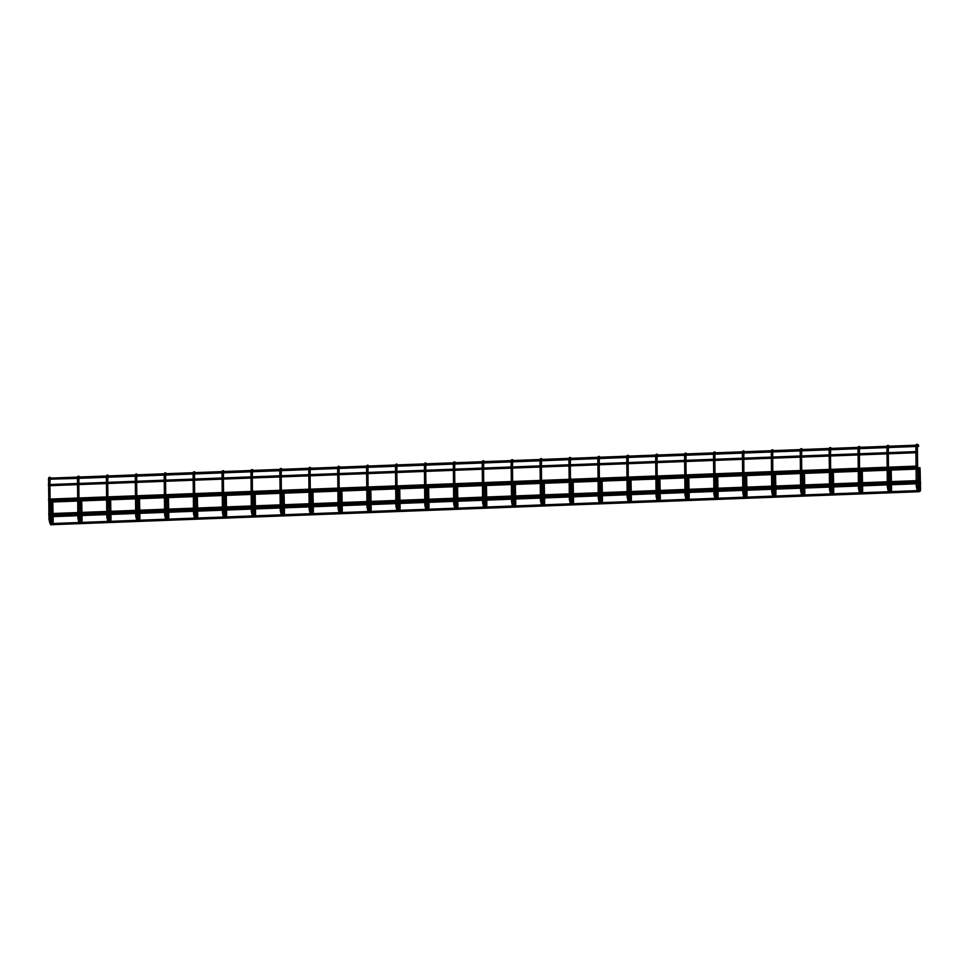 <?xml version="1.0" encoding="UTF-8"?>
<svg xmlns="http://www.w3.org/2000/svg" width="969" height="969" viewBox="0 0 969 969"><rect width="100%" height="100%" fill="white"/><g stroke="black" fill="none" stroke-linecap="round" stroke-linejoin="round"><path stroke-width="1.45" d="M920.09 468.984L920.477 488.122L919.181 488.146L918.794 468.73L919.981 468.669M917.231 445.934L917.498 446.176A0.642 0.63 -47 0 0 918.527 445.91M890.123 481.666L889.881 469.832L891.165 469.795M861.211 482.768L860.969 470.934L862.253 470.886M832.298 483.858L832.056 472.024L833.34 471.988M803.386 484.96L803.156 473.126L804.44 473.09M774.473 486.063L774.243 474.229L775.527 474.192M745.573 487.165L745.331 475.331L746.614 475.294M716.66 488.267L716.418 476.433L717.702 476.385M687.748 489.357L687.518 477.523L688.789 477.487M658.835 490.459L658.605 478.625L659.889 478.589M629.935 491.562L629.693 479.728L630.976 479.691M601.022 492.664L600.78 480.83L602.064 480.794M572.11 493.766L571.867 481.932L573.151 481.896M543.197 494.856L542.967 483.022L544.251 482.986M514.285 495.958L514.054 484.125L515.338 484.088M485.384 497.061L485.142 485.227L486.426 485.19M456.472 498.163L456.229 486.329L457.513 486.293M427.559 499.265L427.329 487.431L428.601 487.395M398.647 500.355L398.416 488.521L399.7 488.485M369.746 501.457L369.504 489.624L370.788 489.587M340.834 502.56L340.591 490.726L341.875 490.689M311.921 503.662L311.679 491.828L312.963 491.792M283.009 504.764L282.778 492.93L284.062 492.894M254.096 505.854L253.866 494.02L255.15 493.984M225.196 506.957L224.953 495.123L226.237 495.086M196.283 508.059L196.041 496.225L197.325 496.189M167.371 509.161L167.14 497.327L168.412 497.291M138.458 510.263L138.228 498.429L139.512 498.393M109.558 511.366L109.315 499.519L110.599 499.483M80.645 512.456L80.403 500.622L81.687 500.585M51.732 513.558L51.49 501.724L52.774 501.688M917.364 481.775L48.777 514.818L48.753 513.667L917.328 480.624L917.364 481.775L917.328 480.624M919.096 491.707L919.048 490.556L919.096 491.707L50.509 524.75L50.485 523.611L917.8 490.605M917.219 467.24L48.632 500.27L48.607 499.132L917.171 466.089L917.219 467.24L917.171 466.089M920.538 483.628L920.502 482.477L920.38 483.64M51.502 502.015L51.478 500.743L77.702 499.738M917.062 452.693L48.474 485.735L48.45 484.597L917.013 451.554L917.062 452.693L917.013 451.554M77.508 478.395L50.194 479.171M918.636 446.382L918.612 445.098L918.636 446.382M920.477 488.122C920.695 490.762 920.187 491.852 918.975 491.368L917.171 490.193A0.642 0.63 123.1 0 0 917.958 489.175L919.678 490.29A0.642 0.63 123.1 0 1 919.169 491.453M917.049 486.329L916.286 486.244L917.171 490.193M916.638 447.496L915.875 447.412L915.923 451.59M916.613 445.352L917.377 445.28L917.873 489.115M917.316 445.449A0.642 0.63 -47 0 0 917.498 444.408C916.141 443.911 915.608 444.904 915.875 447.412M890.136 482.804L890.269 489.248L891.565 489.212L891.432 482.756M888.137 487.431L887.374 487.346L888.258 491.295A0.642 0.63 123.1 0 0 889.058 490.278L890.765 491.38A0.642 0.63 123.1 0 1 890.983 491.634M887.725 448.599L886.962 448.514L887.01 452.693M887.701 446.455L888.464 446.382L888.307 452.644M888.403 446.552A0.642 0.63 -47 0 0 888.585 445.51C887.241 445.001 886.696 446.006 886.962 448.514M861.235 483.906L861.356 490.338L862.652 490.314L862.519 483.858M860.133 491.356L861.865 492.482A0.642 0.63 123.1 0 1 862.071 492.724M860.06 491.307L860.157 491.404A0.642 0.63 123.1 0 1 859.346 492.397L858.461 488.449L859.224 488.533M858.825 449.701L858.049 449.604L858.098 453.795M859.503 447.654A0.642 0.63 -47 0 0 859.673 446.612C858.328 446.103 857.783 447.109 858.049 449.604M832.323 485.009L832.456 491.44L833.74 491.416L833.619 484.96M831.22 492.458L832.952 493.584A0.642 0.63 123.1 0 1 833.17 493.827M831.148 492.409L831.245 492.494A0.642 0.63 123.1 0 1 830.445 493.487L829.549 489.551L830.312 489.636M829.912 450.791L829.149 450.706L829.185 454.897M829.888 448.659L830.639 448.586L830.481 454.849M830.59 448.756A0.642 0.63 -47 0 0 830.76 447.714C829.416 447.206 828.883 448.211 829.149 450.706M803.41 486.111L803.543 492.543L804.839 492.518L804.706 486.063M802.235 493.512L804.04 494.687A0.642 0.63 123.1 0 1 804.258 494.929M801.884 486.172L802.332 493.596A0.642 0.63 123.1 0 1 801.533 494.59L800.636 490.641L801.411 490.738M801 451.893L800.237 451.808L800.285 455.987M800.975 449.761L801.738 449.677L801.569 455.939M801.678 449.858A0.642 0.63 -47 0 0 801.86 448.804C800.503 448.308 799.97 449.301 800.237 451.808M774.497 487.213L774.631 493.645L775.927 493.621L775.794 487.165M773.407 494.662L775.127 495.789A0.642 0.63 123.1 0 1 775.345 496.031M773.323 494.614L773.419 494.699A0.642 0.63 123.1 0 1 772.62 495.692L771.736 491.743L772.499 491.828M772.087 452.995L771.324 452.911L771.372 457.089M772.063 450.851L772.826 450.779L772.668 457.041M772.765 450.948A0.642 0.63 -47 0 0 772.947 449.907C771.603 449.41 771.058 450.403 771.324 452.911M745.597 488.303L745.718 494.747L747.014 494.723L746.881 488.255M743.586 492.93L742.823 492.846L743.707 496.794A0.642 0.63 123.1 0 0 744.507 495.777L746.215 496.891A0.642 0.63 123.1 0 1 746.433 497.133M743.187 454.098L742.411 454.013L742.46 458.192M743.15 451.954L743.913 451.881L743.756 458.143M743.865 452.051A0.642 0.63 -47 0 0 744.035 451.009C742.69 450.512 742.145 451.506 742.411 454.013M716.685 489.406L716.806 495.837L718.102 495.813L717.981 489.357M714.674 494.033L713.911 493.948L714.795 497.896A0.642 0.63 123.1 0 0 715.594 496.879L717.314 497.981A0.642 0.63 123.1 0 1 717.52 498.223M714.274 455.2L713.511 455.103L713.547 459.294M714.952 453.153A0.642 0.63 -47 0 0 715.122 452.111C713.778 451.602 713.232 452.608 713.511 455.103M687.772 490.508L687.905 496.94L689.189 496.915L689.068 490.459M686.682 497.957L688.402 499.083A0.642 0.63 123.1 0 1 688.62 499.326M686.682 497.981A0.642 0.63 123.1 0 1 685.895 498.987L684.998 495.05L685.773 495.135M685.362 456.29L684.599 456.205L684.635 460.396M686.04 454.255A0.642 0.63 -47 0 0 686.222 453.213C684.865 452.705 684.332 453.71 684.599 456.205M658.859 491.61L658.993 498.042L660.289 498.018L660.155 491.562M657.769 499.059L659.489 500.186A0.642 0.63 123.1 0 1 659.707 500.428M657.685 499.011L657.781 499.096A0.642 0.63 123.1 0 1 657.636 500.113A0.642 0.63 123.1 0 1 656.982 500.089L656.098 496.152L656.861 496.237M656.449 457.392L655.686 457.307L655.734 461.498M657.127 455.357A0.642 0.63 -47 0 0 657.309 454.316C655.952 453.807 655.419 454.8 655.686 457.307M629.947 492.712L630.08 499.144L631.376 499.12L631.243 492.664M628.772 500.113L630.577 501.288A0.642 0.63 123.1 0 1 630.795 501.53M628.433 492.761L628.881 500.198A0.642 0.63 123.1 0 1 628.069 501.191L627.185 497.242L627.948 497.327M627.537 458.494L626.773 458.41L626.822 462.588M628.215 456.46A0.642 0.63 -47 0 0 628.396 455.406C627.052 454.909 626.507 455.902 626.773 458.41M601.046 493.802L601.168 500.246L602.464 500.222L602.33 493.754M599.036 498.429L598.273 498.345L599.157 502.293A0.642 0.63 123.1 0 0 599.956 501.276L601.676 502.39A0.642 0.63 123.1 0 1 601.882 502.632M599.52 493.863L599.872 501.203M598.636 459.597L597.861 459.512L597.909 463.691M598.6 457.453L599.363 457.38L599.205 463.642M599.314 457.55A0.642 0.63 -47 0 0 599.484 456.508C598.139 456.011 597.594 457.005 597.861 459.512M572.134 494.905L572.267 501.348L573.551 501.312L573.43 494.856M570.123 499.532L569.36 499.447L570.256 503.396A0.642 0.63 123.1 0 0 571.044 502.378L572.764 503.48A0.642 0.63 123.1 0 1 572.982 503.723M569.724 460.699L568.96 460.602L568.997 464.793M569.699 458.555L570.45 458.482L570.293 464.745M570.402 458.652A0.642 0.63 -47 0 0 570.571 457.61C569.227 457.102 568.694 458.107 568.96 460.602M543.221 496.007L543.355 502.439L544.651 502.414L544.517 495.958M541.223 500.634L540.448 500.549L541.344 504.498A0.642 0.63 123.1 0 0 542.131 503.48L543.851 504.583A0.642 0.63 123.1 0 1 544.069 504.825M540.811 461.789L540.048 461.704L540.096 465.895M541.489 459.754A0.642 0.63 -47 0 0 541.671 458.712C540.314 458.204 539.781 459.209 540.048 461.704M514.309 497.109L514.442 503.541L515.738 503.517L515.605 497.061M513.219 504.558L514.939 505.685A0.642 0.63 123.1 0 1 515.157 505.927M513.134 504.51L513.231 504.595A0.642 0.63 123.1 0 1 512.431 505.588L511.547 501.651L512.31 501.736M511.898 462.891L511.135 462.807L511.184 466.997M512.577 460.856A0.642 0.63 -47 0 0 512.758 459.815C511.414 459.306 510.869 460.299 511.135 462.807M485.408 498.211L485.53 504.643L486.826 504.619L486.692 498.163M484.306 505.661L486.026 506.787A0.642 0.63 123.1 0 1 486.244 507.029M484.234 505.612L484.33 505.697A0.642 0.63 123.1 0 1 483.519 506.69L482.635 502.741L483.398 502.838M482.998 463.994L482.223 463.909L482.271 468.088M483.676 461.959A0.642 0.63 -47 0 0 483.846 460.905C482.501 460.408 481.956 461.401 482.223 463.909M456.496 499.314L456.617 505.745L457.913 505.721L457.792 499.253M455.394 506.763L457.126 507.889A0.642 0.63 123.1 0 1 457.332 508.131M455.321 506.702L455.418 506.799A0.642 0.63 123.1 0 1 454.606 507.792L453.722 503.844L454.485 503.928M454.086 465.096L453.322 465.011L453.359 469.19M454.049 462.952L454.812 462.879L454.655 469.141M454.764 463.049A0.642 0.63 -47 0 0 454.933 462.007C453.589 461.51 453.044 462.504 453.322 465.011M427.583 500.404L427.717 506.848L429.001 506.811L428.879 500.355M426.408 507.804L428.213 508.979A0.642 0.63 123.1 0 1 428.431 509.222M426.057 500.464L426.505 507.901A0.642 0.63 123.1 0 1 425.706 508.895L424.81 504.946L425.585 505.031M425.173 466.198L424.41 466.101L424.446 470.292M425.149 464.054L425.912 463.981L425.742 470.244M425.851 464.151A0.642 0.63 -47 0 0 426.033 463.109C424.676 462.601 424.143 463.606 424.41 466.101M398.671 501.506L398.804 507.938L400.1 507.913L399.967 501.457M396.672 506.133L395.909 506.048L396.793 509.997A0.642 0.63 123.1 0 0 397.581 508.979L399.301 510.082A0.642 0.63 123.1 0 1 399.519 510.324M396.26 467.288L395.497 467.203L395.546 471.394M396.236 465.156L396.999 465.084L396.83 471.346M396.939 465.253A0.642 0.63 -47 0 0 397.12 464.212C395.764 463.703 395.231 464.708 395.497 467.203M369.758 502.608L369.892 509.04L371.188 509.016L371.054 502.56M368.668 510.057L370.388 511.184A0.642 0.63 123.1 0 1 370.606 511.426M368.68 510.082A0.642 0.63 123.1 0 1 367.881 511.087L366.997 507.15L367.76 507.235M367.348 468.39L366.585 468.306L366.633 472.497M367.324 466.259L368.087 466.186L367.929 472.448M368.026 466.355A0.642 0.63 -47 0 0 368.208 465.314C366.863 464.805 366.318 465.81 366.585 468.306M340.858 503.71L340.979 510.142L342.275 510.118L342.142 503.662M338.847 508.337L338.084 508.24L338.968 512.189A0.642 0.63 123.1 0 0 339.768 511.172L341.488 512.286A0.642 0.63 123.1 0 1 341.694 512.528M339.332 503.771L339.683 511.111M338.447 469.493L337.672 469.408L337.721 473.587M339.126 467.458A0.642 0.63 -47 0 0 339.295 466.404C337.951 465.907 337.406 466.901 337.672 469.408M311.945 504.813L312.066 511.244L313.362 511.22L313.241 504.752M310.843 512.262L312.575 513.388A0.642 0.63 123.1 0 1 312.793 513.631M310.77 512.213L310.867 512.298A0.642 0.63 123.1 0 1 310.068 513.291L309.172 509.343L309.935 509.428M309.535 470.595L308.772 470.51L308.808 474.689M310.213 468.548A0.642 0.63 -47 0 0 310.383 467.506C309.038 467.01 308.505 468.003 308.772 470.51M283.033 505.903L283.166 512.347L284.462 512.31L284.329 505.854M281.034 510.53L280.259 510.445L281.155 514.394A0.642 0.63 123.1 0 0 281.943 513.376L283.663 514.478A0.642 0.63 123.1 0 1 283.881 514.733M281.507 505.963L281.858 513.304M280.622 471.697L279.859 471.612L279.908 475.791M280.598 469.553L281.361 469.481L281.192 475.743M281.301 469.65A0.642 0.63 -47 0 0 281.482 468.608C280.126 468.1 279.593 469.105 279.859 471.612M254.12 507.005L254.253 513.437L255.55 513.413L255.416 506.957M252.945 514.406L254.75 515.581A0.642 0.63 123.1 0 1 254.968 515.823M252.606 507.066L253.042 514.503A0.642 0.63 123.1 0 1 252.243 515.496L251.359 511.547L252.122 511.632M251.71 472.799L250.947 472.702L250.995 476.893M251.686 470.655L252.449 470.583L252.291 476.845M252.388 470.752A0.642 0.63 -47 0 0 252.57 469.711C251.225 469.202 250.68 470.207 250.947 472.702M225.22 508.107L225.341 514.539L226.637 514.515L226.504 508.059M224.045 515.508L225.838 516.683A0.642 0.63 123.1 0 1 226.056 516.925M223.694 508.168L224.142 515.593A0.642 0.63 123.1 0 1 223.33 516.586L222.446 512.649L223.209 512.734M222.809 473.889L222.034 473.805L222.083 477.996M223.488 471.855A0.642 0.63 -47 0 0 223.657 470.813C222.313 470.304 221.768 471.309 222.034 473.805M196.307 509.209L196.428 515.641L197.724 515.617L197.603 509.161M194.297 513.836L193.534 513.74L194.418 517.688A0.642 0.63 123.1 0 0 195.217 516.671L196.937 517.785A0.642 0.63 123.1 0 1 197.143 518.027M193.897 474.992L193.134 474.907L193.17 479.086M193.861 472.86L194.624 472.775L194.466 479.037M194.575 472.957A0.642 0.63 -47 0 0 194.745 471.903C193.4 471.406 192.855 472.4 193.134 474.907M167.395 510.312L167.528 516.743L168.812 516.719L168.691 510.263M165.396 514.927L164.621 514.842L165.517 518.79A0.642 0.63 123.1 0 0 166.305 517.773L168.025 518.887A0.642 0.63 123.1 0 1 168.243 519.13M164.984 476.094L164.221 476.009L164.258 480.188M165.663 474.047A0.642 0.63 -47 0 0 165.844 473.005C164.488 472.509 163.955 473.502 164.221 476.009M138.482 511.402L138.615 517.846L139.911 517.809L139.778 511.353M137.392 518.863L139.112 519.978A0.642 0.63 123.1 0 1 139.33 520.232M137.307 518.803L137.404 518.899A0.642 0.63 123.1 0 1 136.605 519.893L135.721 515.944L136.484 516.029M136.072 477.196L135.309 477.111L135.357 481.29M136.75 475.149A0.642 0.63 -47 0 0 136.932 474.107C135.575 473.599 135.042 474.604 135.309 477.111M109.57 512.504L109.703 518.936L110.999 518.912L110.866 512.456M108.48 519.953L110.2 521.08A0.642 0.63 123.1 0 1 110.418 521.322M108.492 519.978A0.642 0.63 123.1 0 1 107.692 520.995L106.808 517.046L107.571 517.131M107.159 478.298L106.396 478.202L106.445 482.392M107.135 476.154L107.898 476.082L107.741 482.344M107.838 476.251A0.642 0.63 -47 0 0 108.019 475.21C106.675 474.701 106.13 475.706 106.396 478.202M80.669 513.606L80.79 520.038L82.086 520.014L81.953 513.558M79.494 521.007L81.299 522.182A0.642 0.63 123.1 0 1 81.505 522.424M79.143 513.667L79.591 521.092A0.642 0.63 123.1 0 1 78.78 522.085L77.895 518.149L78.659 518.233M78.259 479.389L77.484 479.304L77.532 483.495M78.223 477.257L78.986 477.184L78.828 483.446M78.937 477.354A0.642 0.63 -47 0 0 79.107 476.312C77.762 475.803 77.217 476.809 77.484 479.304M51.757 514.709L51.878 521.14L53.174 521.116L53.053 514.66M50.654 522.158L52.387 523.284A0.642 0.63 123.1 0 1 52.605 523.526M50.582 522.109L50.679 522.194A0.642 0.63 123.1 0 1 49.879 523.187L51.672 524.362M49.746 519.336L48.983 519.239L49.879 523.187M49.346 480.491L48.583 480.406L48.62 484.585M49.322 478.359L50.073 478.274L49.916 484.536M50.025 478.456A0.642 0.63 -47 0 0 50.194 477.402C48.85 476.905 48.317 477.899 48.583 480.406M919.181 488.146L918.975 490.411M915.935 452.741L916.068 466.137M916.08 467.276L916.226 480.672M916.238 481.811L916.286 486.244M918.37 445.231L917.498 444.408M891.407 481.617L891.177 470.086M891.565 489.212L891.383 491.61M890.269 489.248L890.063 491.501M888.961 490.205L888.621 482.865M887.023 453.843L887.156 467.228M887.168 468.378L887.313 481.775M887.325 482.913L887.374 487.346M888.319 453.795L888.452 467.179M888.464 468.33L888.609 481.714M889.469 446.334L888.585 445.51M862.507 482.707L862.265 471.188M862.652 490.314L862.471 492.712M861.356 490.338L861.162 492.603M860.157 491.404L859.709 483.967M858.11 454.945L858.255 468.33M858.268 469.481L858.401 482.865M858.413 484.015L858.461 488.449M858.788 447.557L859.551 447.484L859.394 453.746M859.406 454.897L859.539 468.281M859.551 469.432L859.697 482.816M860.557 447.436L859.673 446.612M833.594 483.81L833.364 472.291M833.74 491.416L833.57 493.815M832.456 491.44L832.25 493.706M831.245 492.494L830.796 485.069M829.198 456.036L829.343 469.432M829.355 470.583L829.488 483.967M829.5 485.118L829.549 489.551M830.494 455.987L830.639 469.384M830.651 470.534L830.784 483.919M831.644 448.526L830.76 447.714M804.682 484.912L804.452 473.381M804.839 492.518L804.658 494.917M803.543 492.543L803.337 494.808M800.297 457.138L800.43 470.534M800.442 471.673L800.588 485.069M800.6 486.22L800.636 490.641M801.581 457.089L801.726 470.486M801.738 471.624L801.872 485.021M802.732 449.628L801.86 448.804M775.769 486.014L775.539 474.483M775.927 493.621L775.745 496.019M774.631 493.645L774.425 495.91M773.419 494.699L772.983 487.262M771.385 458.24L771.518 471.637M771.53 472.775L771.675 486.172M771.687 487.31L771.736 491.743M772.681 458.192L772.814 471.576M772.826 472.727L772.971 486.123M773.831 450.73L772.947 449.907M746.857 487.116L746.627 475.585M747.014 494.723L746.833 497.109M745.718 494.747L745.512 497M744.422 495.704L744.071 488.364M742.472 459.342L742.617 472.727M742.629 473.877L742.763 487.274M742.775 488.412L742.823 492.846M743.768 459.294L743.901 472.678M743.913 473.829L744.059 487.225M744.919 451.833L744.035 451.009M717.956 488.219L717.726 476.687M718.102 495.813L717.932 498.211M716.806 495.837L716.612 498.102M715.51 496.806L715.158 489.466M713.559 460.445L713.705 473.829M713.717 474.98L713.85 488.364M713.862 489.515L713.911 493.948M714.238 453.056L715.001 452.983L714.843 459.245M714.856 460.396L715.001 473.78M715.013 474.931L715.146 488.315M716.006 452.935L715.122 452.111M689.044 489.309L688.814 477.79M689.189 496.915L689.02 499.314M687.905 496.94L687.699 499.205M686.597 497.909L686.246 490.568M684.647 461.535L684.792 474.931M684.804 476.082L684.95 489.466M684.962 490.617L684.998 495.05M685.337 454.158L686.1 454.086L685.931 460.348M685.943 461.486L686.088 474.883M686.1 476.033L686.234 489.418M687.094 454.037L686.222 453.213M660.131 490.411L659.901 478.88M660.289 498.018L660.107 500.416M658.993 498.042L658.787 500.307M657.781 499.096L657.345 491.671M655.747 462.637L655.88 476.033M655.892 477.172L656.037 490.568M656.049 491.719L656.098 496.152M656.425 455.26L657.188 455.188L657.018 461.438M657.03 462.588L657.176 475.985M657.188 477.123L657.333 490.52M658.181 455.127L657.309 454.316M631.219 491.513L630.989 479.982M631.376 499.12L631.194 501.518M630.08 499.144L629.874 501.409M626.834 463.739L626.967 477.136M626.979 478.274L627.125 491.671M627.137 492.821L627.185 497.242M627.512 456.351L628.275 456.278L628.118 462.54M628.13 463.691L628.263 477.087M628.275 478.226L628.421 491.622M629.281 456.229L628.396 455.406M602.318 492.615L602.076 481.084M602.464 500.222L602.282 502.608M601.168 500.246L600.962 502.499M597.921 464.841L598.067 478.226M598.079 479.376L598.212 492.773M598.224 493.911L598.273 498.345M599.217 464.793L599.351 478.177M599.363 479.328L599.508 492.724M600.368 457.332L599.484 456.508M573.406 493.718L573.176 482.187M573.551 501.312L573.382 503.71M572.267 501.348L572.061 503.601M570.959 502.305L570.608 494.965M569.009 465.944L569.154 479.328M569.166 480.479L569.3 493.863M569.312 495.014L569.36 499.447M570.305 465.895L570.45 479.28M570.462 480.43L570.596 493.815M571.456 458.434L570.571 457.61M544.493 494.808L544.263 483.289M544.651 502.414L544.469 504.813M543.355 502.439L543.149 504.704M542.046 503.408L541.695 496.067M540.108 467.034L540.242 480.43M540.254 481.581L540.399 494.965M540.411 496.116L540.448 500.549M540.787 459.657L541.55 459.585L541.38 465.847M541.392 466.985L541.538 480.382M541.55 481.532L541.683 494.917M542.543 459.536L541.671 458.712M515.581 495.91L515.351 484.391M515.738 503.517L515.556 505.915M514.442 503.541L514.236 505.806M513.231 504.595L512.795 497.17M511.196 468.136L511.329 481.532M511.341 482.683L511.487 496.067M511.499 497.218L511.547 501.651M511.874 460.759L512.637 460.687L512.48 466.937M512.492 468.088L512.625 481.484M512.637 482.623L512.783 496.019M513.643 460.626L512.758 459.815M486.668 497.012L486.438 485.481M486.826 504.619L486.644 507.017M485.53 504.643L485.324 506.908M484.33 505.697L483.882 498.26M482.283 469.238L482.429 482.635M482.441 483.773L482.574 497.17M482.586 498.32L482.635 502.741M482.962 461.85L483.725 461.777L483.567 468.039M483.579 469.19L483.713 482.586M483.725 483.725L483.87 497.121M484.73 461.728L483.846 460.905M457.768 498.114L457.538 486.583M457.913 505.721L457.743 508.107M456.617 505.745L456.423 508.01M455.418 506.799L454.97 499.362M453.371 470.34L453.516 483.725M453.528 484.875L453.662 498.272M453.674 499.41L453.722 503.844M454.667 470.292L454.812 483.676M454.824 484.827L454.958 498.223M455.818 462.831L454.933 462.007M428.855 499.217L428.625 487.686M429.001 506.811L428.831 509.209M427.717 506.848L427.511 509.1M424.458 471.443L424.604 484.827M424.616 485.978L424.761 499.362M424.773 500.513L424.81 504.946M425.754 471.394L425.9 484.779M425.912 485.929L426.045 499.314M426.905 463.933L426.033 463.109M399.943 500.307L399.712 488.788M400.1 507.913L399.918 510.312M398.804 507.938L398.598 510.203M397.496 508.907L397.157 501.567M395.558 472.533L395.691 485.929M395.703 487.08L395.849 500.464M395.861 501.615L395.909 506.048M396.842 472.484L396.987 485.881M396.999 487.032L397.145 500.416M397.993 465.035L397.12 464.212M371.03 501.409L370.8 489.89M371.188 509.016L371.006 511.414M369.892 509.04L369.686 511.305M368.583 510.009L368.244 502.669M366.645 473.635L366.779 487.032M366.791 488.182L366.936 501.567M366.948 502.717L366.997 507.15M367.941 473.587L368.075 486.983M368.087 488.122L368.232 501.518M369.092 466.125L368.208 465.314M342.13 502.511L341.887 490.98M342.275 510.118L342.093 512.516M340.979 510.142L340.773 512.407M337.733 474.737L337.878 488.134M337.89 489.272L338.024 502.669M338.036 503.819L338.084 508.24M338.411 467.361L339.174 467.276L339.017 473.538M339.029 474.689L339.162 488.085M339.174 489.224L339.32 502.62M340.18 467.228L339.295 466.404M313.217 503.614L312.987 492.082M313.362 511.22L313.193 513.606M312.066 511.244L311.873 513.509M310.867 512.298L310.419 504.861M308.82 475.84L308.966 489.224M308.978 490.375L309.111 503.771M309.123 504.91L309.172 509.343M309.511 468.451L310.262 468.378L310.104 474.64M310.116 475.791L310.262 489.175M310.274 490.326L310.407 503.723M311.267 468.33L310.383 467.506M284.305 504.716L284.074 493.185M284.462 512.31L284.28 514.709M283.166 512.347L282.96 514.6M279.92 476.942L280.053 490.326M280.065 491.477L280.211 504.861M280.223 506.012L280.259 510.445M281.204 476.893L281.349 490.278M281.361 491.428L281.495 504.813M282.354 469.432L281.482 468.608M255.392 505.806L255.162 494.287M255.55 513.413L255.368 515.811M254.253 513.437L254.048 515.702M251.007 478.044L251.141 491.428M251.153 492.579L251.298 505.963M251.31 507.114L251.359 511.547M252.303 477.983L252.437 491.38M252.449 492.531L252.594 505.915M253.454 470.534L252.57 469.711M226.48 506.908L226.249 495.389M226.637 514.515L226.455 516.913M225.341 514.539L225.135 516.804M222.095 479.134L222.24 492.531M222.252 493.681L222.385 507.066M222.398 508.216L222.446 512.649M222.773 471.758L223.536 471.685L223.379 477.947M223.391 479.086L223.524 492.482M223.536 493.633L223.682 507.017M224.542 471.624L223.657 470.813M197.579 508.01L197.349 496.479M197.724 515.617L197.555 518.015M196.428 515.641L196.235 517.906M195.132 516.61L194.781 509.27M193.182 480.236L193.328 493.633M193.34 494.771L193.473 508.168M193.485 509.319L193.534 513.74M194.478 480.188L194.624 493.584M194.636 494.723L194.769 508.119M195.629 472.727L194.745 471.903M168.667 509.113L168.436 497.582M168.812 516.719L168.642 519.105M167.528 516.743L167.322 519.009M166.22 517.712L165.869 510.36M164.27 481.339L164.415 494.723M164.427 495.874L164.573 509.27M164.585 510.409L164.621 514.842M164.96 473.95L165.723 473.877L165.554 480.139M165.566 481.29L165.711 494.674M165.723 495.825L165.856 509.222M166.716 473.829L165.844 473.005M139.754 510.215L139.524 498.684M139.911 517.809L139.73 520.208M138.615 517.846L138.41 520.099M137.404 518.899L136.968 511.462M135.369 482.441L135.503 495.825M135.515 496.976L135.66 510.372M135.672 511.511L135.721 515.944M136.048 475.052L136.811 474.98L136.641 481.242M136.653 482.392L136.799 495.777M136.811 496.927L136.956 510.312M137.804 474.931L136.932 474.107M110.841 511.305L110.611 499.786M110.999 518.912L110.817 521.31M109.703 518.936L109.497 521.201M108.395 519.905L108.056 512.565M106.457 483.543L106.59 496.927M106.602 498.078L106.747 511.462M106.76 512.613L106.808 517.046M107.753 483.495L107.886 496.879M107.898 498.03L108.043 511.414M108.903 476.033L108.019 475.21M81.941 512.407L81.699 500.888M82.086 520.014L81.905 522.412M80.79 520.038L80.584 522.303M77.544 484.633L77.69 498.03M77.702 499.18L77.835 512.565M77.847 513.715L77.895 518.149M78.84 484.585L78.974 497.981M78.986 499.132L79.131 512.516M79.991 477.123L79.107 476.312M53.029 513.509L52.798 501.978M53.174 521.116L53.004 523.514M51.878 521.14L51.684 523.405M50.679 522.194L50.231 514.769M48.632 485.735L48.777 499.132M48.789 500.27L48.922 513.667M48.934 514.818L48.983 519.239M49.928 485.687L50.073 499.083M50.085 500.222L50.218 513.618M51.078 478.226L50.194 477.402M919.072 482.538L917.534 482.598M916.238 482.647L891.456 483.592M890.16 483.64L888.621 483.701M887.338 483.749L862.543 484.694M861.247 484.742L859.721 484.791M858.425 484.839L833.631 485.784M832.335 485.832L830.808 485.893M829.512 485.941L804.718 486.886M803.422 486.935L801.896 486.995M800.6 487.044L775.806 487.988M774.522 488.037L772.983 488.097M771.699 488.146L746.905 489.091M745.609 489.139L744.083 489.2M742.787 489.248L717.993 490.193M716.697 490.241L715.17 490.29M713.874 490.338L689.08 491.283M687.784 491.331L686.258 491.392M684.962 491.44L660.168 492.385M658.884 492.434L657.345 492.494M656.049 492.543L631.267 493.487M629.971 493.536L628.433 493.596M627.149 493.645L602.355 494.59M601.059 494.638L599.532 494.699M598.236 494.747L573.442 495.692M572.146 495.74L570.62 495.789M569.324 495.849L544.53 496.782M543.234 496.831L541.707 496.891M540.411 496.94L515.617 497.884M514.333 497.933L512.795 497.993M511.511 498.042L486.717 498.987M485.421 499.035L483.894 499.096M482.598 499.144L457.804 500.089M456.508 500.137L454.982 500.198M453.686 500.246L428.892 501.191M427.595 501.239L426.069 501.288M424.773 501.348L399.979 502.281M398.695 502.33L397.157 502.39M395.861 502.439L371.079 503.383M369.783 503.432L368.244 503.492M366.96 503.541L342.166 504.486M340.87 504.534L339.344 504.595M338.048 504.643L313.253 505.588M311.957 505.636L310.431 505.697M309.135 505.745L284.341 506.69M283.045 506.739L281.519 506.799M280.223 506.848L255.428 507.78M254.144 507.841L252.606 507.889M251.322 507.938L226.528 508.882M225.232 508.931L223.706 508.991M222.41 509.04L197.615 509.985M196.319 510.033L194.793 510.094M193.497 510.142L168.703 511.087M167.407 511.135L165.881 511.196M164.585 511.244L139.79 512.189M138.506 512.238L136.968 512.298M135.672 512.347L110.89 513.279M109.594 513.34L108.056 513.388M106.772 513.437L81.977 514.382M80.681 514.43L79.155 514.491M77.859 514.539L53.065 515.484M919.084 483.688L917.546 483.749M916.25 483.797L891.468 484.73M890.184 484.779L888.634 484.839M887.35 484.888L862.567 485.832M861.271 485.881L859.733 485.941M858.437 485.99L833.655 486.935M832.359 486.983L830.821 487.044M829.525 487.092L804.742 488.037M803.446 488.085L801.908 488.146M800.612 488.194L775.83 489.139M774.546 489.188L772.996 489.248M771.712 489.297L746.929 490.229M745.633 490.29L744.095 490.338M742.799 490.387L718.017 491.331M716.721 491.38L715.183 491.44M713.887 491.489L689.104 492.434M687.808 492.482L686.27 492.543M684.974 492.591L660.192 493.536M658.896 493.584L657.357 493.645M656.061 493.693L631.279 494.638M629.995 494.687L628.445 494.747M627.161 494.796L602.379 495.728M601.083 495.789L599.545 495.837M598.248 495.886L573.466 496.831M572.17 496.879L570.632 496.94M569.336 496.988L544.554 497.933M543.258 497.981L541.719 498.042M540.423 498.09L515.641 499.035M514.357 499.083L512.807 499.144M511.523 499.192L486.741 500.137M485.445 500.186L483.906 500.246M482.61 500.295L457.828 501.239M456.532 501.288L454.994 501.336M453.698 501.385L428.916 502.33M427.62 502.378L426.081 502.439M424.785 502.487L400.003 503.432M398.707 503.48L397.169 503.541M395.873 503.589L371.091 504.534M369.807 504.583L368.256 504.643M366.972 504.692L342.19 505.636M340.894 505.685L339.356 505.745M338.06 505.794L313.278 506.739M311.982 506.787L310.443 506.835M309.147 506.896L284.365 507.829M283.069 507.877L281.531 507.938M280.235 507.986L255.453 508.931M254.169 508.979L252.618 509.04M251.334 509.088L226.552 510.033M225.256 510.082L223.718 510.142M222.422 510.191L197.64 511.135M196.344 511.184L194.805 511.244M193.509 511.293L168.727 512.238M167.431 512.286L165.893 512.335M164.597 512.395L139.815 513.328M138.519 513.376L136.98 513.437M135.684 513.485L110.902 514.43M109.618 514.478L108.068 514.539M106.784 514.587L82.002 515.532M80.706 515.581L79.167 515.641M77.871 515.69L53.089 516.634M920.041 467.688L917.377 467.797M916.093 467.845L888.476 468.899M887.18 468.948L859.564 469.989M858.268 470.038L830.651 471.091M829.355 471.14L801.738 472.194M800.455 472.242L772.838 473.296M771.542 473.344L743.926 474.398M742.629 474.447L715.013 475.488M713.717 475.549L686.1 476.591M684.804 476.639L657.188 477.693M655.904 477.741L628.287 478.795M626.991 478.843L599.375 479.897M598.079 479.946L570.462 480.987M569.166 481.048L541.55 482.09M540.266 482.138L512.649 483.192M511.353 483.24L483.737 484.294M482.441 484.343L454.824 485.396M453.528 485.445L425.912 486.499M424.616 486.547L396.999 487.589M395.715 487.637L368.099 488.691M366.803 488.739L339.186 489.793M337.89 489.842L310.274 490.895M308.978 490.944L281.361 491.998M280.077 492.046L252.461 493.088M251.165 493.136L223.548 494.19M222.252 494.238L194.636 495.292M193.34 495.341L165.723 496.394M164.427 496.443L136.811 497.497M135.527 497.545L107.91 498.587M106.614 498.635L78.998 499.689M918.794 469.032L917.401 469.093M916.105 469.141L888.488 470.183M887.192 470.244L859.576 471.285M858.28 471.334L830.663 472.387M829.367 472.436L801.751 473.49M800.467 473.538L772.85 474.592M771.554 474.64L743.938 475.694M742.642 475.743L715.025 476.784M713.729 476.833L686.113 477.887M684.829 477.935L657.212 478.989M655.916 479.037L628.3 480.091M627.004 480.139L599.387 481.193M598.091 481.242L570.475 482.283M569.178 482.332L541.562 483.386M540.278 483.434L512.662 484.488M511.366 484.536L483.749 485.59M482.453 485.639L454.836 486.692M453.54 486.741L425.924 487.782M424.64 487.831L397.024 488.885M395.727 488.933L368.111 489.987M366.815 490.035L339.198 491.089M337.902 491.138L310.286 492.191M308.99 492.24L281.373 493.282M280.089 493.33L252.473 494.384M251.177 494.432L223.56 495.486M222.264 495.534L194.648 496.588M193.352 496.637L165.735 497.691M164.451 497.739L136.835 498.781M135.539 498.841L107.922 499.883M106.626 499.931L79.01 500.985M77.714 501.034L51.527 502.027M916.056 445.195L889.336 446.212M887.144 446.297L860.424 447.303M858.231 447.387L831.511 448.405M829.319 448.49L802.598 449.507M800.406 449.592L773.698 450.609M771.506 450.694L744.786 451.711M742.593 451.796L715.873 452.814M713.681 452.886L686.96 453.904M684.768 453.989L658.06 455.006M655.868 455.091L629.147 456.108M626.955 456.193L600.235 457.211M598.043 457.295L571.322 458.313M569.13 458.385L542.41 459.403M540.217 459.488L513.509 460.505M511.317 460.59L484.597 461.607M482.405 461.692L455.684 462.71M453.492 462.794L426.772 463.812M424.579 463.885L397.871 464.902M395.679 464.987L368.959 466.004M366.767 466.089L340.046 467.106M337.854 467.191L311.134 468.209M308.941 468.293L282.221 469.311M280.029 469.384L253.321 470.401M251.128 470.486L224.408 471.503M222.216 471.588L195.496 472.606M193.303 472.69L166.583 473.708M164.391 473.793L137.683 474.81M135.49 474.895L108.77 475.9M106.578 475.985L79.858 477.002M77.665 477.087L50.945 478.105M918.66 446.382L917.195 446.443M915.887 446.491L888.282 447.545M886.986 447.593L859.37 448.647M858.074 448.695L830.457 449.737M829.161 449.798L801.557 450.839M800.249 450.888L772.644 451.942M771.348 451.99L743.732 453.044M742.436 453.092L714.819 454.146M713.523 454.195L685.907 455.248M684.611 455.297L657.006 456.338M655.698 456.387L628.094 457.441M626.798 457.489L599.181 458.543M597.885 458.591L570.269 459.645M568.973 459.694L541.368 460.747M540.06 460.796L512.456 461.838M511.16 461.886L483.543 462.94M482.247 462.988L454.631 464.042M453.335 464.09L425.718 465.144M424.422 465.193L396.818 466.246M395.509 466.295L367.905 467.337M366.609 467.385L338.993 468.439M337.697 468.487L310.08 469.541M308.784 469.59L281.18 470.643M279.871 470.692L252.267 471.746M250.971 471.794L223.355 472.836M222.058 472.896L194.442 473.938M193.146 473.986L165.529 475.04M164.233 475.089L136.629 476.142M135.321 476.191L107.716 477.245M106.42 477.293L78.804 478.335"/></g></svg>
